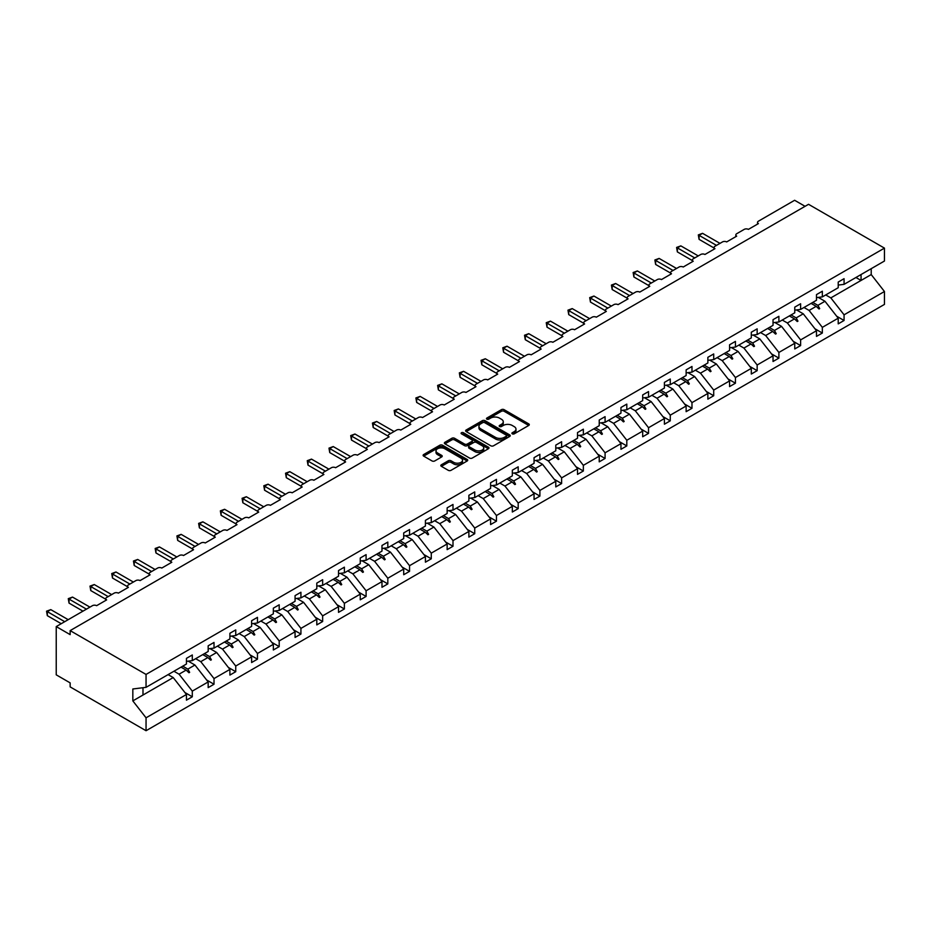 <?xml version="1.0" encoding="UTF-8"?>
<svg xmlns="http://www.w3.org/2000/svg" width="931" height="931" viewBox="0 0 931 931"><rect width="100%" height="100%" fill="white"/><g stroke="black" fill="none" stroke-linecap="round" stroke-linejoin="round"><path stroke-width="1.4" d="M512.294 433.846A1.35 0.78 0 0 0 514.215 433.846L528.738 425.455A1.932 1.117 0 0 0 529.297 424.664A1.932 1.117 0 0 0 528.738 423.884L504.125 409.675A1.932 1.117 0 0 0 501.402 409.675L486.866 418.054A1.35 0.78 0 0 0 488.787 419.159L490.66 418.077A6.191 3.573 0 0 1 499.412 418.077L501.46 419.264A6.191 3.573 0 0 1 503.275 421.79A6.191 3.573 0 0 1 501.46 424.315L499.586 425.397A1.35 0.78 0 0 0 501.495 426.503L503.38 425.42A6.191 3.573 0 0 1 512.131 425.42L514.18 426.607A6.191 3.573 0 0 1 515.983 429.133A6.191 3.573 0 0 1 514.18 431.658L512.294 432.74A1.35 0.78 0 0 0 512.294 433.846L512.294 432.74M441.387 464.767A1.932 1.117 0 0 0 440.817 465.547A1.932 1.117 0 0 0 441.387 466.338L448.288 470.33A1.932 1.117 0 0 0 451.023 470.33L467.153 461.008A1.932 1.117 0 0 0 467.723 460.228A1.932 1.117 0 0 0 467.153 459.437L442.551 445.227A1.932 1.117 0 0 0 439.816 445.227L423.686 454.537A1.932 1.117 0 0 0 423.116 455.329A1.932 1.117 0 0 0 423.686 456.12L432.019 460.938A1.932 1.117 0 0 0 434.754 460.938L441.655 456.946A1.932 1.117 0 0 0 442.225 456.155A1.932 1.117 0 0 0 441.655 455.364L437.523 452.978A5.167 2.991 0 0 1 436.011 450.872A5.167 2.991 0 0 1 439.199 448.114A5.167 2.991 0 0 1 444.832 448.765L461.031 458.11A5.167 2.991 0 0 1 462.544 460.228A5.167 2.991 0 0 1 459.355 462.986A5.167 2.991 0 0 1 453.723 462.335L451.023 460.775A1.932 1.117 0 0 0 448.288 460.775L441.387 464.767L441.387 466.338M838.214 285.072L844.068 284.351L884.45 261.029L884.45 248.123L808.55 204.308L70.151 630.613L70.151 634.628L56.232 626.586L92.437 605.685A2.956 1.711 180 0 1 96.615 605.685L106.646 599.901A2.956 1.711 0 0 1 105.773 598.691A2.956 1.711 0 0 1 106.646 597.481L114.164 593.14A2.956 1.711 180 0 1 118.342 593.14L128.373 587.356A2.956 1.711 0 0 1 127.5 586.146A2.956 1.711 0 0 1 128.373 584.936L135.891 580.595A2.956 1.711 180 0 1 140.069 580.595L150.089 574.811A2.956 1.711 0 0 1 149.228 573.601A2.956 1.711 0 0 1 150.089 572.402L157.618 568.061A2.956 1.711 180 0 1 161.796 568.061L171.816 562.266A2.956 1.711 0 0 1 170.955 561.056A2.956 1.711 0 0 1 171.816 559.857L179.346 555.516A2.956 1.711 180 0 1 183.523 555.516L193.543 549.721A2.956 1.711 0 0 1 192.682 548.522A2.956 1.711 0 0 1 193.543 547.312L201.061 542.971A2.956 1.711 180 0 1 205.239 542.971L215.27 537.175A2.956 1.711 0 0 1 214.409 535.977A2.956 1.711 0 0 1 215.27 534.766L222.788 530.426A2.956 1.711 180 0 1 226.966 530.426L236.998 524.642A2.956 1.711 0 0 1 236.137 523.431A2.956 1.711 0 0 1 236.998 522.221L244.516 517.88A2.956 1.711 180 0 1 248.693 517.88L258.725 512.097A2.956 1.711 0 0 1 257.852 510.886A2.956 1.711 0 0 1 258.725 509.688L266.243 505.335A2.956 1.711 180 0 1 270.421 505.335L280.452 499.551A2.956 1.711 0 0 1 279.579 498.341A2.956 1.711 0 0 1 280.452 497.142L287.97 492.802A2.956 1.711 180 0 1 292.148 492.802L302.179 487.006A2.956 1.711 0 0 1 301.307 485.807A2.956 1.711 0 0 1 302.179 484.597L309.697 480.256A2.956 1.711 180 0 1 313.875 480.256L323.895 474.461A2.956 1.711 0 0 1 323.034 473.262A2.956 1.711 0 0 1 323.895 472.052L331.424 467.711A2.956 1.711 180 0 1 335.602 467.711L345.622 461.927A2.956 1.711 0 0 1 344.761 460.717A2.956 1.711 0 0 1 345.622 459.507L353.152 455.166A2.956 1.711 180 0 1 357.329 455.166L367.349 449.382A2.956 1.711 0 0 1 366.488 448.172A2.956 1.711 0 0 1 367.349 446.961L374.867 442.621A2.956 1.711 180 0 1 379.045 442.621L389.077 436.837A2.956 1.711 0 0 1 388.215 435.627A2.956 1.711 0 0 1 389.077 434.428L396.594 430.075A2.956 1.711 180 0 1 400.772 430.075L410.804 424.292A2.956 1.711 0 0 1 409.943 423.081A2.956 1.711 0 0 1 410.804 421.883L418.322 417.542A2.956 1.711 180 0 1 422.499 417.542L432.531 411.746A2.956 1.711 0 0 1 431.658 410.548A2.956 1.711 0 0 1 432.531 409.337L440.049 404.997A2.956 1.711 180 0 1 444.227 404.997L454.258 399.201A2.956 1.711 0 0 1 453.385 398.002A2.956 1.711 0 0 1 454.258 396.792L461.776 392.451A2.956 1.711 180 0 1 465.954 392.451L475.974 386.668A2.956 1.711 0 0 1 475.113 385.457A2.956 1.711 0 0 1 475.974 384.247L483.503 379.906A2.956 1.711 180 0 1 487.681 379.906L497.701 374.122A2.956 1.711 0 0 1 496.84 372.912A2.956 1.711 0 0 1 497.701 371.702L505.23 367.361A2.956 1.711 180 0 1 509.408 367.361L519.428 361.577A2.956 1.711 0 0 1 518.567 360.367A2.956 1.711 0 0 1 519.428 359.168L526.946 354.827A2.956 1.711 180 0 1 531.124 354.827L541.155 349.032A2.956 1.711 0 0 1 540.294 347.822A2.956 1.711 0 0 1 541.155 346.623L548.673 342.282A2.956 1.711 180 0 1 552.851 342.282L562.883 336.487A2.956 1.711 0 0 1 562.021 335.288A2.956 1.711 0 0 1 562.883 334.078L570.4 329.737A2.956 1.711 180 0 1 574.578 329.737L584.61 323.941A2.956 1.711 0 0 1 583.737 322.743A2.956 1.711 0 0 1 584.61 321.532L592.128 317.192A2.956 1.711 180 0 1 596.306 317.192L606.337 311.408A2.956 1.711 0 0 1 605.464 310.198A2.956 1.711 0 0 1 606.337 308.987L613.855 304.646A2.956 1.711 180 0 1 618.033 304.646L628.064 298.863A2.956 1.711 0 0 1 627.191 297.652A2.956 1.711 0 0 1 628.064 296.442L635.582 292.101A2.956 1.711 180 0 1 639.76 292.101L649.78 286.317A2.956 1.711 0 0 1 648.919 285.107A2.956 1.711 0 0 1 649.78 283.908L657.309 279.568A2.956 1.711 180 0 1 661.487 279.568L671.507 273.772A2.956 1.711 0 0 1 670.646 272.562A2.956 1.711 0 0 1 671.507 271.363L679.036 267.022A2.956 1.711 180 0 1 683.214 267.022L693.234 261.227A2.956 1.711 0 0 1 692.373 260.028A2.956 1.711 0 0 1 693.234 258.818L700.752 254.477A2.956 1.711 180 0 1 704.93 254.477L714.961 248.682A2.956 1.711 0 0 1 714.1 247.483A2.956 1.711 0 0 1 714.961 246.273L722.479 241.932A2.956 1.711 180 0 1 726.657 241.932L736.689 236.148A2.956 1.711 0 0 1 735.827 234.938A2.956 1.711 0 0 1 736.689 233.728L744.206 229.387A2.956 1.711 180 0 1 748.384 229.387L758.416 223.603A2.956 1.711 0 0 1 757.543 222.393A2.956 1.711 0 0 1 758.416 221.194L794.62 200.281L805.071 206.31M884.45 248.123L146.051 674.428L70.151 630.613M490.8 445.786A1.932 1.117 0 0 0 493.535 445.786L509.664 436.464A1.932 1.117 0 0 0 510.235 435.673A1.932 1.117 0 0 0 509.664 434.893L485.063 420.684A1.932 1.117 0 0 0 482.328 420.684L466.198 429.994A1.932 1.117 0 0 0 465.628 430.785A1.932 1.117 0 0 0 466.198 431.577L490.8 445.786M462.02 434.137A1.35 0.78 0 0 1 463.394 434.323L463.394 432.717L488.414 447.159A1.932 1.117 0 0 1 488.973 447.951A1.932 1.117 0 0 1 488.414 448.742L472.273 458.052A1.932 1.117 0 0 1 469.55 458.052L444.937 443.843L451.838 439.886L451.838 438.28L444.937 442.272A1.932 1.117 0 0 0 444.378 443.063A1.932 1.117 0 0 0 444.937 443.843L444.937 442.272M451.838 439.886A1.932 1.117 0 0 1 454.572 439.886L454.572 438.28A1.932 1.117 0 0 0 451.838 438.28M454.572 438.28L464.557 444.04A1.932 1.117 0 0 0 467.292 444.04L471.866 441.399A1.932 1.117 0 0 0 472.436 440.607A1.932 1.117 0 0 0 471.866 439.816L461.485 433.823A1.35 0.78 0 0 1 463.394 432.717M146.051 674.428L146.051 687.334L186.444 664.024L186.444 658.357L192.298 654.97L192.298 660.638L186.444 661.371M184.897 692.513L192.298 696.784L192.298 691.116L208.172 681.946L194.94 665.025L188.225 661.15M173.946 671.239L179.066 674.195L192.298 691.116M192.298 660.638L208.172 651.479L208.172 645.811L214.014 642.437L214.014 648.104L208.172 648.826M206.624 679.967L214.014 684.238L214.014 678.571L229.899 669.412L216.667 652.48L209.952 648.604M195.673 658.694L200.782 661.65L214.014 678.571M214.014 648.104L229.899 638.934L229.899 633.266L235.741 629.891L235.741 635.559L229.899 636.28M228.351 667.434L235.741 671.705L235.741 666.026L251.614 656.867L238.394 639.934L231.679 636.059M217.4 646.149L222.509 649.105L235.741 666.026M235.741 635.559L251.614 626.388L251.614 620.721L257.468 617.346L257.468 623.014L251.614 623.747M250.078 654.889L257.468 659.16L257.468 653.492L273.342 644.322L260.11 627.401L253.407 623.526M239.116 633.604L244.236 636.56L257.468 653.492M257.468 623.014L273.342 613.843L273.342 608.176L279.195 604.801L279.195 610.468L273.342 611.202M271.794 642.343L279.195 646.614L279.195 640.947L295.069 631.777L281.837 614.856L275.134 610.98M260.843 621.058L265.963 624.014L279.195 640.947M279.195 610.468L295.069 601.31L295.069 595.631L300.922 592.256L300.922 597.923L295.069 598.656M293.521 629.798L300.922 634.069L300.922 628.402L316.796 619.231L303.564 602.31L296.849 598.435M282.57 608.525L287.691 611.481L300.922 628.402M300.922 597.923L316.796 588.764L316.796 583.097L322.65 579.71L322.65 585.39L316.796 586.111M315.248 617.253L322.65 621.524L322.65 615.857L338.523 606.686L325.291 589.765L318.577 585.89M304.297 595.98L309.418 598.936L322.65 615.857M322.65 585.39L338.523 576.219L338.523 570.552L344.377 567.177L344.377 572.844L338.523 573.566M336.975 604.708L344.377 608.979L344.377 603.311L360.25 594.153L347.019 577.22L340.304 573.345M326.025 583.434L331.145 586.39L344.377 603.311M344.377 572.844L360.25 563.674L360.25 558.006L366.092 554.632L366.092 560.299L360.25 561.021M358.703 592.174L366.092 596.445L366.092 590.766L381.978 581.607L368.746 564.675L362.031 560.799M347.752 570.889L352.872 573.845L366.092 590.766M366.092 560.299L381.978 551.129L381.978 545.461L387.82 542.086L387.82 547.754L381.978 548.487M380.43 579.629L387.82 583.9L387.82 578.232L403.705 569.062L390.473 552.141L383.758 548.266M369.479 558.344L374.588 561.3L387.82 578.232M387.82 547.754L403.705 538.584L403.705 532.916L409.547 529.541L409.547 535.209L403.705 535.942M402.157 567.084L409.547 571.355L409.547 565.687L425.42 556.517L412.2 539.596L405.485 535.721M391.195 545.799L396.315 548.755L409.547 565.687M409.547 535.209L425.42 526.05L425.42 520.371L431.274 516.996L431.274 522.663L425.42 523.397M423.884 554.539L431.274 558.809L431.274 553.142L447.148 543.972L433.916 527.051L427.213 523.175M412.922 533.265L418.042 536.221L431.274 553.142M431.274 522.663L447.148 513.505L447.148 507.837L453.001 504.451L453.001 510.13L447.148 510.851M445.6 541.993L453.001 546.264L453.001 540.597L468.875 531.438L455.643 514.506L448.928 510.63M434.649 520.72L439.769 523.676L453.001 540.597M453.001 510.13L468.875 500.959L468.875 495.292L474.729 491.917L474.729 497.585L468.875 498.306M467.327 529.46L474.729 533.719L474.729 528.052L490.602 518.893L477.37 501.96L470.655 498.085M456.376 508.175L461.497 511.131L474.729 528.052M474.729 497.585L490.602 488.414L490.602 482.747L496.456 479.372L496.456 485.039L490.602 485.773M489.054 516.914L496.456 521.185L496.456 515.518L512.329 506.348L499.097 489.415L492.383 485.54M478.103 495.629L483.224 498.585L496.456 515.518M496.456 485.039L512.329 475.869L512.329 470.202L518.183 466.827L518.183 472.494L512.329 473.227M510.782 504.369L518.183 508.64L518.183 502.973L534.057 493.802L520.825 476.881L514.11 473.006M499.831 483.084L504.951 486.04L518.183 502.973M518.183 472.494L534.057 463.324L534.057 457.656L539.899 454.281L539.899 459.949L534.057 460.682M532.509 491.824L539.899 496.095L539.899 490.428L555.784 481.257L542.552 464.336L535.837 460.461M521.558 470.551L526.678 473.495L539.899 490.428M539.899 459.949L555.784 450.79L555.784 445.123L561.626 441.736L561.626 447.404L555.784 448.137M554.236 479.279L561.626 483.55L561.626 477.882L577.511 468.712L564.279 451.791L557.564 447.916M543.285 458.005L548.394 460.961L561.626 477.882M561.626 447.404L577.511 438.245L577.511 432.578L583.353 429.191L583.353 434.87L577.511 435.592M575.963 466.734L583.353 471.005L583.353 465.337L599.227 456.178L586.006 439.246L579.291 435.371M565.001 445.46L570.121 448.416L583.353 465.337M583.353 434.87L599.227 425.7L599.227 420.032L605.08 416.657L605.08 422.325L599.227 423.046M597.69 454.2L605.08 458.459L605.08 452.792L620.954 443.633L607.722 426.701L601.019 422.825M586.728 432.915L591.848 435.871L605.08 452.792M605.08 422.325L620.954 413.155L620.954 407.487L626.807 404.112L626.807 409.78L620.954 410.513M619.406 441.655L626.807 445.926L626.807 440.258L642.681 431.088L629.449 414.167L622.734 410.28M608.455 420.37L613.576 423.326L626.807 440.258M626.807 409.78L642.681 400.609L642.681 394.942L648.535 391.567L648.535 397.234L642.681 397.968M641.133 429.11L648.535 433.38L648.535 427.713L664.408 418.543L651.176 401.622L644.461 397.746M630.182 407.825L635.303 410.78L648.535 427.713M648.535 397.234L664.408 388.064L664.408 382.397L670.262 379.022L670.262 384.689L664.408 385.422M662.86 416.564L670.262 420.835L670.262 415.168L686.135 405.997L672.904 389.077L666.189 385.201M651.909 395.291L657.03 398.247L670.262 415.168M670.262 384.689L686.135 375.53L686.135 369.863L691.977 366.477L691.977 372.144L686.135 372.877M684.588 404.019L691.977 408.29L691.977 402.623L707.863 393.452L694.631 376.531L687.916 372.656M673.637 382.746L678.757 385.702L691.977 402.623M691.977 372.144L707.863 362.985L707.863 357.318L713.705 353.943L713.705 359.61L707.863 360.332M706.315 391.474L713.705 395.745L713.705 390.077L729.59 380.919L716.358 363.986L709.643 360.111M695.364 370.201L700.473 373.156L713.705 390.077M713.705 359.61L729.59 350.44L729.59 344.773L735.432 341.398L735.432 347.065L729.59 347.787M728.042 378.94L735.432 383.211L735.432 377.532L751.305 368.373L738.085 351.441L731.37 347.566M717.091 357.655L722.2 360.611L735.432 377.532M735.432 347.065L751.305 337.895L751.305 332.227L757.159 328.852L757.159 334.52L751.305 335.253M749.769 366.395L757.159 370.666L757.159 364.999L773.033 355.828L759.801 338.907L753.098 335.032M738.807 345.11L743.927 348.066L757.159 364.999M757.159 334.52L773.033 325.35L773.033 319.682L778.886 316.307L778.886 321.975L773.033 322.708M771.485 353.85L778.886 358.121L778.886 352.453L794.76 343.283L781.528 326.362L774.813 322.487M760.534 332.565L765.654 335.521L778.886 352.453M778.886 321.975L794.76 312.816L794.76 307.137L800.613 303.762L800.613 309.429L794.76 310.163M793.212 341.305L800.613 345.576L800.613 339.908L816.487 330.738L803.255 313.817L796.54 309.942M782.261 320.031L787.382 322.987L800.613 339.908M800.613 309.429L816.487 300.271L816.487 294.603L822.341 291.217L822.341 296.896L816.487 297.617M814.939 328.759L822.341 333.03L822.341 327.363L838.214 318.193L838.214 323.872L844.068 320.485L844.068 314.818L884.45 291.508L884.45 304.414L146.051 730.719L70.151 686.892L70.151 682.877L56.232 674.835L56.232 626.586M803.988 307.486L809.109 310.442L822.341 327.363M844.068 284.351L844.068 278.683L838.214 282.058L838.214 287.726L822.341 296.896M836.666 316.214L844.068 320.485M825.716 294.941L830.836 297.897L844.068 314.818M146.051 687.334L132.83 688.987L132.83 700.892L173.213 677.57L168.092 674.614M173.213 677.57L186.444 694.491L186.444 700.159L192.298 696.784M214.014 684.238L208.172 687.625L208.172 681.946M235.741 671.705L229.899 675.08L229.899 669.412M257.468 659.16L251.614 662.535L251.614 656.867M279.195 646.614L273.342 649.989L273.342 644.322M300.922 634.069L295.069 637.444L295.069 631.777M322.65 621.524L316.796 624.899L316.796 619.231M344.377 608.979L338.523 612.365L338.523 606.686M366.092 596.445L360.25 599.82L360.25 594.153M387.82 583.9L381.978 587.275L381.978 581.607M409.547 571.355L403.705 574.73L403.705 569.062M431.274 558.809L425.42 562.184L425.42 556.517M453.001 546.264L447.148 549.639L447.148 543.972M474.729 533.719L468.875 537.106L468.875 531.438M496.456 521.185L490.602 524.56L490.602 518.893M518.183 508.64L512.329 512.015L512.329 506.348M539.899 496.095L534.057 499.47L534.057 493.802M561.626 483.55L555.784 486.925L555.784 481.257M583.353 471.005L577.511 474.379L577.511 468.712M605.08 458.459L599.227 461.846L599.227 456.178M626.807 445.926L620.954 449.301L620.954 443.633M648.535 433.38L642.681 436.755L642.681 431.088M670.262 420.835L664.408 424.21L664.408 418.543M691.977 408.29L686.135 411.665L686.135 405.997M713.705 395.745L707.863 399.131L707.863 393.452M735.432 383.211L729.59 386.586L729.59 380.919M757.159 370.666L751.305 374.041L751.305 368.373M778.886 358.121L773.033 361.496L773.033 355.828M800.613 345.576L794.76 348.95L794.76 343.283M822.341 333.03L816.487 336.405L816.487 330.738M132.83 700.892L146.051 717.813L186.444 694.491M146.051 717.813L146.051 730.719M179.066 674.195L186.142 670.099L188.946 672.741L189.645 672.333L187.853 669.11L194.94 665.025M182.732 666.165L187.853 669.11M181.021 667.143L186.142 670.099M200.782 661.65L207.869 657.554L210.674 660.195L211.36 659.8L209.58 656.576L216.667 652.48M204.459 653.62L209.58 656.576M202.749 654.609L207.869 657.554M222.509 649.105L229.596 645.02L232.389 647.65L233.087 647.254L231.307 644.031L238.394 639.934M226.186 641.075L231.307 644.031M224.476 642.064L229.596 645.02M244.236 636.56L251.323 632.475L254.116 635.105L254.815 634.709L253.034 631.486L260.11 627.401M247.914 628.53L253.034 631.486M246.203 629.519L251.323 632.475M265.963 624.014L273.051 619.93L275.844 622.571L276.542 622.164L274.761 618.94L281.837 614.856M269.641 615.985L274.761 618.94M267.93 616.974L273.051 619.93M287.691 611.481L294.778 607.384L297.571 610.026L298.269 609.619L296.489 606.395L303.564 602.31M291.368 603.439L296.489 606.395M289.657 604.428L294.778 607.384M309.418 598.936L316.493 594.839L319.298 597.481L319.996 597.074L318.204 593.85L325.291 589.765M313.095 590.906L318.204 593.85M311.385 591.883L316.493 594.839M331.145 586.39L338.221 582.306L341.025 584.936L341.724 584.54L339.931 581.316L347.019 577.22M334.811 578.36L339.931 581.316M333.112 579.35L338.221 582.306M352.872 573.845L359.948 569.76L362.753 572.39L363.439 571.995L361.659 568.771L368.746 564.675M356.538 565.815L361.659 568.771M354.827 566.804L359.948 569.76M374.588 561.3L381.675 557.215L384.48 559.857L385.166 559.45L383.386 556.226L390.473 552.141M378.265 553.27L383.386 556.226M376.555 554.259L381.675 557.215M396.315 548.755L403.402 544.67L406.195 547.312L406.894 546.904L405.113 543.681L412.2 539.596M399.993 540.725L405.113 543.681M398.282 541.714L403.402 544.67M418.042 536.221L425.13 532.125L427.923 534.766L428.621 534.359L426.84 531.135L433.916 527.051M421.72 528.18L426.84 531.135M420.009 529.169L425.13 532.125M439.769 523.676L446.857 519.579L449.65 522.221L450.348 521.826L448.567 518.602L455.643 514.506M443.447 515.646L448.567 518.602M441.736 516.624L446.857 519.579M461.497 511.131L468.584 507.046L471.377 509.676L472.075 509.28L470.295 506.057L477.37 501.96M465.174 503.101L470.295 506.057M463.463 504.09L468.584 507.046M483.224 498.585L490.3 494.501L493.104 497.131L493.802 496.735L492.01 493.511L499.097 489.415M486.901 490.556L492.01 493.511M485.191 491.545L490.3 494.501M504.951 486.04L512.027 481.955L514.831 484.597L515.53 484.19L513.737 480.966L520.825 476.881M508.617 478.01L513.737 480.966M506.906 479L512.027 481.955M526.678 473.495L533.754 469.41L536.559 472.052L537.245 471.645L535.465 468.421L542.552 464.336M530.344 465.465L535.465 468.421M528.633 466.454L533.754 469.41M548.394 460.961L555.481 456.865L558.274 459.507L558.972 459.099L557.192 455.876L564.279 451.791M552.071 452.92L557.192 455.876M550.361 453.909L555.481 456.865M570.121 448.416L577.208 444.32L580.001 446.961L580.7 446.566L578.919 443.342L586.006 439.246M573.799 440.386L578.919 443.342M572.088 441.364L577.208 444.32M591.848 435.871L598.936 431.786L601.729 434.416L602.427 434.021L600.646 430.797L607.722 426.701M595.526 427.841L600.646 430.797M593.815 428.83L598.936 431.786M613.576 423.326L620.663 419.241L623.456 421.871L624.154 421.475L622.374 418.252L629.449 414.167M617.253 415.296L622.374 418.252M615.542 416.285L620.663 419.241M635.303 410.78L642.39 406.696L645.183 409.337L645.881 408.93L644.089 405.707L651.176 401.622M638.98 402.751L644.089 405.707M637.27 403.74L642.39 406.696M657.03 398.247L664.106 394.15L666.91 396.792L667.608 396.385L665.816 393.161L672.904 389.077M660.707 390.205L665.816 393.161M658.997 391.195L664.106 394.15M678.757 385.702L685.833 381.605L688.637 384.247L689.324 383.84L687.543 380.616L694.631 376.531M682.423 377.672L687.543 380.616M680.712 378.649L685.833 381.605M700.473 373.156L707.56 369.06L710.365 371.702L711.051 371.306L709.271 368.082L716.358 363.986M704.15 365.127L709.271 368.082M702.44 366.116L707.56 369.06M722.2 360.611L729.287 356.526L732.08 359.157L732.778 358.761L730.998 355.537L738.085 351.441M725.877 352.581L730.998 355.537M724.167 353.571L729.287 356.526M743.927 348.066L751.014 343.981L753.807 346.611L754.506 346.216L752.725 342.992L759.801 338.907M747.605 340.036L752.725 342.992M745.894 341.025L751.014 343.981M765.654 335.521L772.742 331.436L775.535 334.078L776.233 333.67L774.452 330.447L781.528 326.362M769.332 327.491L774.452 330.447M767.621 328.48L772.742 331.436M787.382 322.987L794.469 318.891L797.262 321.532L797.96 321.125L796.18 317.902L803.255 313.817M791.059 314.946L796.18 317.902M789.348 315.935L794.469 318.891M809.109 310.442L816.184 306.346L818.989 308.987L819.687 308.58L817.895 305.356L824.982 301.272L838.214 318.193M812.786 302.412L817.895 305.356M824.982 301.272L818.268 297.396M811.076 303.39L816.184 306.346M830.836 297.897L871.218 274.575L884.45 291.508M855.938 277.496L861.059 280.452L861.059 274.54M871.218 268.663L871.218 274.575M142.99 695.015L142.99 687.718M816.79 306.916L819.687 308.58M795.062 319.461L797.96 321.125M773.335 331.995L776.233 333.67M751.608 344.54L754.506 346.216M729.881 357.085L732.778 358.761M708.165 369.63L711.051 371.306M686.438 382.175L689.324 383.84M664.711 394.721L667.608 396.385M642.984 407.254L645.881 408.93M621.256 419.8L624.154 421.475M599.529 432.345L602.427 434.021M577.802 444.89L580.7 446.566M556.075 457.435L558.972 459.099M534.359 469.98L537.245 471.645M512.632 482.514L515.53 484.19M490.905 495.059L493.802 496.735M469.177 507.604L472.075 509.28M447.45 520.15L450.348 521.826M425.723 532.695L428.621 534.359M403.996 545.24L406.894 546.904M382.28 557.774L385.166 559.45M360.553 570.319L363.439 571.995M338.826 582.864L341.724 584.54M317.099 595.409L319.996 597.074M295.371 607.955L298.269 609.619M273.644 620.488L276.542 622.164M251.917 633.033L254.815 634.709M230.19 645.579L233.087 647.254M208.474 658.124L211.36 659.8M186.747 670.669L189.645 672.333M512.841 434.032L514.18 433.264A6.191 3.573 0 0 0 515.983 430.739L515.983 429.133M503.275 421.79L503.275 423.396A6.191 3.573 0 0 1 501.46 425.921L500.122 426.689M528.715 425.467L504.125 411.281A1.932 1.117 0 0 0 501.402 411.281L487.413 419.357M509.664 434.893L509.664 436.464L485.063 422.29A1.932 1.117 0 0 0 482.328 422.29L466.222 431.588L466.198 429.994M506.255 436.232A1.35 0.78 0 0 0 506.255 435.126L484.655 422.651A1.35 0.78 0 0 0 482.735 422.651L480.757 423.803A6.191 3.573 0 0 0 478.941 426.328A6.191 3.573 0 0 0 480.757 428.854L495.513 437.372A6.191 3.573 0 0 0 504.265 437.372L506.255 436.232L506.255 437.838A1.35 0.78 0 0 0 506.65 437.291L506.65 435.673M478.941 426.328L478.941 427.934A6.191 3.573 0 0 0 480.757 430.459L480.757 428.854M506.255 437.838L504.265 438.978A6.191 3.573 0 0 1 495.513 438.978L480.757 430.459M454.572 439.886L464.557 445.646A1.932 1.117 0 0 0 467.292 445.646L471.866 443.005A1.932 1.117 0 0 0 472.436 442.213L472.436 440.607M463.394 434.323L488.379 448.754M474.915 450.022A5.167 2.991 0 0 0 480.547 450.674A5.167 2.991 0 0 0 483.736 447.916A5.167 2.991 0 0 0 482.223 445.798L476.521 442.504A1.932 1.117 0 0 0 473.786 442.504L469.201 445.146A1.932 1.117 0 0 0 468.642 445.937A1.932 1.117 0 0 0 469.201 446.729L474.915 450.022L474.915 451.628A5.167 2.991 0 0 0 480.547 452.28A5.167 2.991 0 0 0 483.736 449.522L483.736 447.916M468.642 445.937L468.642 447.543A1.932 1.117 0 0 0 469.201 448.335L469.201 446.729M474.915 451.628L469.201 448.335M462.544 460.228L462.544 461.834A5.167 2.991 0 0 1 459.355 464.592A5.167 2.991 0 0 1 453.723 463.941L451.023 462.381A1.932 1.117 0 0 0 448.288 462.381L441.41 466.35M436.011 450.872L436.011 452.478A5.167 2.991 0 0 0 437.523 454.596L437.523 452.978M441.655 455.364L441.655 456.946L437.523 454.596M467.153 459.437L467.153 461.008L442.551 446.833A1.932 1.117 0 0 0 439.816 446.833L423.71 456.132M698.32 234.903L699.088 235.345L699.088 239.36L698.32 234.903L702.568 233.332L699.088 235.345L716.498 245.388M699.088 239.36L714.1 248.03M702.568 233.332L719.977 243.375M676.593 247.437L677.361 247.879L677.361 251.905L676.593 247.437L680.84 245.877L677.361 247.879L694.77 257.934M677.361 251.905L692.373 260.575M680.84 245.877L698.25 255.92M654.865 259.982L655.633 260.424L655.633 264.451L654.865 259.982L659.113 258.422L655.633 260.424L673.043 270.479M655.633 264.451L670.646 273.109M659.113 258.422L676.523 268.465M633.138 272.527L633.906 272.969L633.906 276.996L633.138 272.527L637.386 270.956L633.906 272.969L651.316 283.024M633.906 276.996L648.919 285.654M637.386 270.956L654.796 281.011M611.423 285.072L612.179 285.514L612.179 289.529L611.423 285.072L615.659 283.501L612.179 285.514L629.589 295.569M612.179 289.529L627.191 298.199M615.659 283.501L633.068 293.556M589.695 297.617L590.452 298.06L590.452 302.075L589.695 297.617L593.943 296.046L590.452 298.06L607.862 308.103M590.452 302.075L605.464 310.745M593.943 296.046L611.341 306.101M567.968 310.163L568.736 310.605L568.736 314.62L567.968 310.163L572.216 308.592L568.736 310.605L586.134 320.648M568.736 314.62L583.737 323.29M572.216 308.592L589.626 318.635M546.241 322.696L547.009 323.138L547.009 327.165L546.241 322.696L550.489 321.137L547.009 323.138L564.419 333.193M547.009 327.165L562.021 335.835M550.489 321.137L567.898 331.18M524.514 335.241L525.282 335.684L525.282 339.71L524.514 335.241L528.761 333.67L525.282 335.684L542.692 345.738M525.282 339.71L540.294 348.369M528.761 333.67L546.171 343.725M502.787 347.787L503.555 348.229L503.555 352.244L502.787 347.787L507.034 346.216L503.555 348.229L520.964 358.284M503.555 352.244L518.567 360.914M507.034 346.216L524.444 356.27M481.059 360.332L481.827 360.774L481.827 364.789L481.059 360.332L485.307 358.761L481.827 360.774L499.237 370.817M481.827 364.789L496.84 373.459M485.307 358.761L502.717 368.816M459.332 372.877L460.1 373.319L460.1 377.334L459.332 372.877L463.58 371.306L460.1 373.319L477.51 383.363M460.1 377.334L475.113 386.004M463.58 371.306L480.99 381.361M437.617 385.422L438.373 385.865L438.373 389.88L437.617 385.422L441.864 383.851L438.373 385.865L455.783 395.908M438.373 389.88L453.385 398.549M441.864 383.851L459.262 393.894M415.889 397.956L416.657 398.398L416.657 402.425L415.889 397.956L420.137 396.397L416.657 398.398L434.055 408.453M416.657 402.425L431.658 411.095M420.137 396.397L437.547 406.44M394.162 410.501L394.93 410.943L394.93 414.97L394.162 410.501L398.41 408.93L394.93 410.943L412.328 420.998M394.93 414.97L409.943 423.628M398.41 408.93L415.82 418.985M372.435 423.046L373.203 423.489L373.203 427.504L372.435 423.046L376.683 421.475L373.203 423.489L390.613 433.543M373.203 427.504L388.215 436.174M376.683 421.475L394.092 431.53M350.708 435.592L351.476 436.034L351.476 440.049L350.708 435.592L354.955 434.021L351.476 436.034L368.885 446.077M351.476 440.049L366.488 448.719M354.955 434.021L372.365 444.075M328.98 448.137L329.749 448.579L329.749 452.594L328.98 448.137L333.228 446.566L329.749 448.579L347.158 458.622M329.749 452.594L344.761 461.264M333.228 446.566L350.638 456.621M307.253 460.682L308.021 461.113L308.021 465.139L307.253 460.682L311.501 459.111L308.021 461.113L325.431 471.167M308.021 465.139L323.034 473.809M311.501 459.111L328.911 469.154M285.538 473.216L286.294 473.658L286.294 477.684L285.538 473.216L289.774 471.656L286.294 473.658L303.704 483.713M286.294 477.684L301.307 486.343M289.774 471.656L307.183 481.699M263.81 485.761L264.567 486.203L264.567 490.23L263.81 485.761L268.058 484.19L264.567 486.203L281.977 496.258M264.567 490.23L279.579 498.888M268.058 484.19L285.456 494.245M242.083 498.306L242.851 498.748L242.851 502.763L242.083 498.306L246.331 496.735L242.851 498.748L260.249 508.803M242.851 502.763L257.852 511.433M246.331 496.735L263.741 506.79M220.356 510.851L221.124 511.294L221.124 515.309L220.356 510.851L224.604 509.28L221.124 511.294L238.534 521.337M221.124 515.309L236.137 523.978M224.604 509.28L242.013 519.335M198.629 523.397L199.397 523.839L199.397 527.854L198.629 523.397L202.877 521.826L199.397 523.839L216.807 533.882M199.397 527.854L214.409 536.524M202.877 521.826L220.286 531.869M176.902 535.93L177.67 536.372L177.67 540.399L176.902 535.93L181.149 534.371L177.67 536.372L195.079 546.427M177.67 540.399L192.682 549.069M181.149 534.371L198.559 544.414M155.174 548.475L155.942 548.918L155.942 552.944L155.174 548.475L159.422 546.916L155.942 548.918L173.352 558.972M155.942 552.944L170.955 561.602M159.422 546.916L176.832 556.959M133.447 561.021L134.215 561.463L134.215 565.489L133.447 561.021L137.695 559.45L134.215 561.463L151.625 571.518M134.215 565.489L149.228 574.148M137.695 559.45L155.105 569.504M111.732 573.566L112.488 574.008L112.488 578.023L111.732 573.566L115.979 571.995L112.488 574.008L129.898 584.063M112.488 578.023L127.5 586.693M115.979 571.995L133.377 582.05M90.004 586.111L90.761 586.553L90.761 590.568L90.004 586.111L94.252 584.54L90.761 586.553L108.171 596.596M90.761 590.568L105.773 599.238M94.252 584.54L111.662 594.595M68.277 598.656L69.045 599.098L69.045 603.113L68.277 598.656L72.525 597.085L69.045 599.098L86.443 609.142M69.045 603.113L82.964 611.155M72.525 597.085L89.935 607.128M46.55 611.19L47.318 611.632L47.318 615.659L46.55 611.19L50.798 609.63L47.318 611.632L64.728 621.687M47.318 615.659L61.237 623.7M50.798 609.63L68.207 619.674M514.18 433.264L514.18 431.658M499.586 426.503L499.586 425.397M501.46 425.921L501.46 424.315M486.866 419.159L486.866 418.054M501.402 411.281L501.402 409.675M504.125 411.281L504.125 409.675M528.738 425.455L528.738 423.884M482.328 422.29L482.328 420.684M485.063 422.29L485.063 420.684M495.513 438.978L495.513 437.372M504.265 438.978L504.265 437.372M464.557 445.646L464.557 444.04M467.292 445.646L467.292 444.04M471.866 443.005L471.866 441.399M488.414 448.742L488.414 447.159M448.288 462.381L448.288 460.775M451.023 462.381L451.023 460.775M453.723 463.941L453.723 462.335M423.686 456.12L423.686 454.537M439.816 446.833L439.816 445.227M442.551 446.833L442.551 445.227M757.543 224.103L757.543 222.393M735.827 236.649L735.827 234.938M714.1 249.182L714.1 247.483M692.373 261.727L692.373 260.028M670.646 274.273L670.646 272.562M648.919 286.818L648.919 285.107M627.191 299.363L627.191 297.652M605.464 311.908L605.464 310.198M583.737 324.442L583.737 322.743M562.021 336.987L562.021 335.288M540.294 349.532L540.294 347.822M518.567 362.078L518.567 360.367M496.84 374.623L496.84 372.912M475.113 387.156L475.113 385.457M453.385 399.702L453.385 398.002M431.658 412.247L431.658 410.548M409.943 424.792L409.943 423.081M388.215 437.337L388.215 435.627M366.488 449.882L366.488 448.172M344.761 462.416L344.761 460.717M323.034 474.961L323.034 473.262M301.307 487.507L301.307 485.807M279.579 500.052L279.579 498.341M257.852 512.597L257.852 510.886M236.137 525.142L236.137 523.431M214.409 537.676L214.409 535.977M192.682 550.221L192.682 548.522M170.955 562.766L170.955 561.056M149.228 575.311L149.228 573.601M127.5 587.857L127.5 586.146M105.773 600.402L105.773 598.691"/></g></svg>
